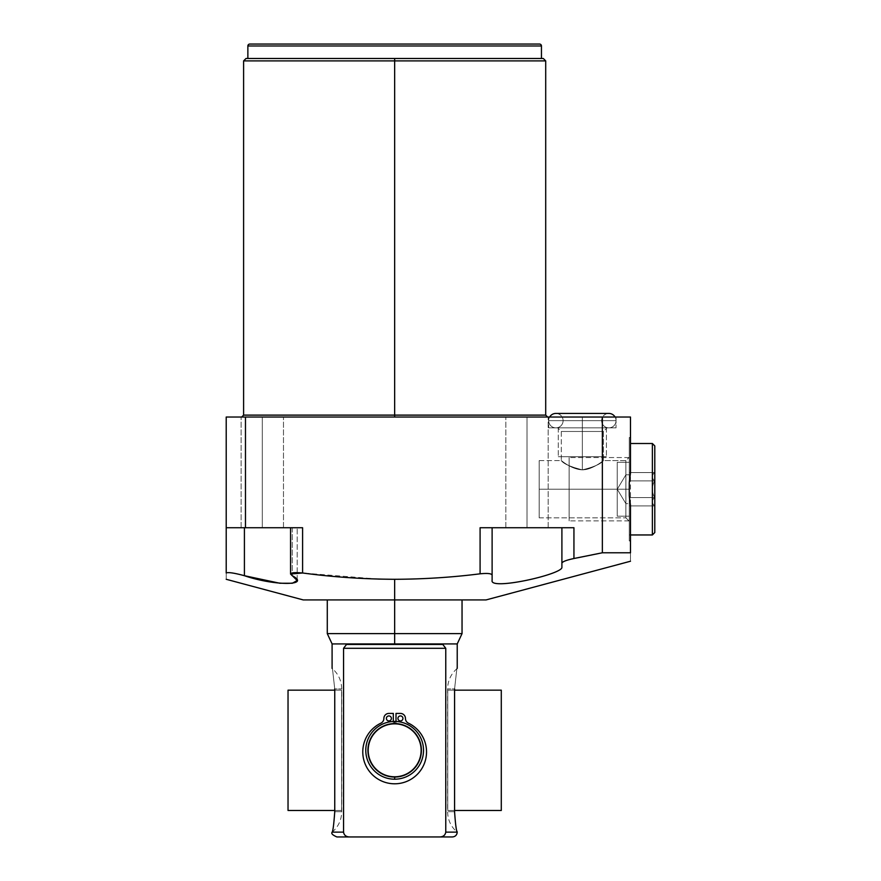 <?xml version="1.0" encoding="UTF-8"?>
<svg xmlns="http://www.w3.org/2000/svg" width="881" height="881" viewBox="0 0 881 881"><rect width="100%" height="100%" fill="white"/><g stroke="black" fill="none" stroke-linecap="round" stroke-linejoin="round"><path stroke-width="0.66" stroke-dasharray="4.41 3.3" d="M543.302 58.487L394.655 58.487L394.655 60.899L243.608 60.899L394.655 60.899L394.655 415.116L394.655 60.899L545.702 60.899L394.655 60.899L394.655 58.487L543.302 58.487L247.869 58.487M629.276 495.805L629.276 482.656L630.488 472.899L630.488 417.032L602.362 417.032L602.362 552.772L630.488 552.772L630.488 505.562L629.276 495.805L629.276 540.372L629.276 437.494L629.276 540.967L629.276 437.494L629.276 495.805L630.488 505.562L630.488 552.772C630.488 563.972 630.488 563.972 630.488 552.772L602.362 552.772L598.342 553.598L602.362 552.772L602.362 417.032L226.208 417.032L245.469 417.032L245.469 527.73L302.59 527.73L302.59 572.991C292.228 572.066 288.792 572.969 292.261 575.7C311.411 585.887 274.432 586.008 244.411 575.7C234.269 572.969 228.201 572.066 226.208 572.991C226.208 581.328 226.208 581.328 226.208 572.991L226.208 417.032L226.208 527.73L302.59 527.73L226.208 527.73L302.59 527.73L290.565 527.73L292.261 527.73L292.261 575.7L292.261 527.73M303.218 599.917L486.103 599.917L327.28 599.917L462.04 599.917L394.655 599.917L394.655 579.291L394.655 599.917L486.103 599.917M629.276 482.656L630.488 472.899L630.488 437.494L630.488 540.967L630.488 417.032L245.469 417.032L245.469 527.73L226.208 527.73L244.411 527.73L226.208 527.73L226.208 572.991C226.208 581.328 226.208 581.328 226.208 572.991C228.201 572.066 234.269 572.969 244.411 575.7L244.411 527.73L244.411 575.7L279.762 583.233L292.36 583.255L297.194 580.491L290.565 574.027L302.59 572.991C333.106 577.066 363.798 579.169 394.655 579.291C423.607 579.18 452.085 577.352 480.09 573.817C452.085 577.352 423.607 579.18 394.655 579.291M394.655 417.032L241.68 417.032L547.63 417.032L241.68 417.032L547.63 417.032L394.655 417.032L394.655 415.116L545.702 415.116L394.655 415.116L394.655 417.032M262.307 417.032C235.106 417.032 235.106 417.032 262.307 417.032C289.508 417.032 289.508 417.032 262.307 417.032C235.106 417.032 235.106 417.032 262.307 417.032C289.508 417.032 289.508 417.032 262.307 417.032L241.13 417.032L262.307 417.032L262.307 527.73L241.13 527.73L262.307 527.73L262.307 417.032L283.484 417.032L262.307 417.032L262.307 527.73L283.484 527.73L262.307 527.73L262.307 417.032L241.13 417.032L262.307 417.032L262.307 527.73L241.13 527.73L262.307 527.73L262.307 417.032L283.484 417.032L262.307 417.032L262.307 527.73L283.484 527.73L262.307 527.73L262.307 417.032M527.014 417.032C499.813 417.032 499.813 417.032 527.014 417.032C554.215 417.032 554.215 417.032 527.014 417.032C499.813 417.032 499.813 417.032 527.014 417.032C554.215 417.032 554.215 417.032 527.014 417.032L505.837 417.032L527.014 417.032L527.014 527.73L505.837 527.73L527.014 527.73L527.014 417.032L548.18 417.032L527.014 417.032L527.014 527.73L548.18 527.73L527.014 527.73L527.014 417.032L505.837 417.032L527.014 417.032L527.014 527.73L505.837 527.73L527.014 527.73L527.014 417.032L548.18 417.032L527.014 417.032L527.014 527.73L548.18 527.73L527.014 527.73L527.014 417.032M582.352 417.032L616.05 417.032L548.665 417.032L616.05 417.032L548.665 417.032L582.352 417.032L582.352 427.869L557.695 427.869L582.352 427.869L582.352 431.481L561.296 431.481L582.352 431.481L582.352 469.859C570.47 466.787 563.477 463.725 561.362 460.664C559.975 459.122 570.547 469.43 582.352 469.859C570.47 466.787 563.477 463.725 561.362 460.664C559.975 459.122 570.547 469.43 582.352 469.859C593.816 467.029 600.754 464.001 603.199 460.774C605.632 458.572 593.21 469.925 582.352 469.859C593.816 467.029 600.754 464.001 603.199 460.774C605.632 458.572 593.21 469.925 582.352 469.859C570.789 466.974 563.829 463.946 561.472 460.741C559.193 458.538 570.525 469.485 582.352 469.859C570.789 466.974 563.829 463.946 561.472 460.741C559.193 458.538 570.525 469.485 582.352 469.859C593.739 467.062 600.732 463.99 603.364 460.653C604.74 459.188 593.882 469.507 582.352 469.859C593.739 467.062 600.732 463.99 603.364 460.653C604.74 459.188 593.882 469.507 582.352 469.859C570.778 466.963 563.807 463.935 561.472 460.741C559.226 458.572 570.536 469.496 582.352 469.859C570.778 466.963 563.807 463.935 561.472 460.741C559.226 458.572 570.536 469.496 582.352 469.859L582.352 427.869L548.665 427.869L616.05 427.869L582.352 427.869C614.035 427.869 614.035 427.869 582.352 427.869C550.669 427.869 550.669 427.869 582.352 427.869L548.665 427.869L582.352 427.869L582.352 417.032L616.05 417.032L582.352 417.032L582.352 431.481L561.296 431.481L603.408 431.481L582.352 431.481L582.352 469.859C593.739 467.051 600.743 463.99 603.364 460.653C604.729 459.199 593.882 469.507 582.352 469.859C593.739 467.051 600.743 463.99 603.364 460.653C604.729 459.199 593.882 469.507 582.352 469.859L582.352 431.481L603.408 431.481L582.352 431.481L582.352 427.869L616.05 427.869L582.352 427.869L582.352 417.032L582.352 469.859C570.447 466.776 563.455 463.714 561.362 460.664C560.008 459.144 570.558 469.441 582.352 469.859C570.447 466.776 563.455 463.714 561.362 460.664C560.008 459.144 570.558 469.441 582.352 469.859L582.352 431.481L561.296 431.481L582.352 431.481L561.296 431.481L582.352 431.481L582.352 427.869L548.665 427.869L616.05 427.869L582.352 427.869C614.035 427.869 614.035 427.869 582.352 427.869C550.669 427.869 550.669 427.869 582.352 427.869L548.665 427.869L582.352 427.869L582.352 417.032L548.665 417.032L616.05 417.032L582.352 417.032L582.352 427.869L607.02 427.869L582.352 427.869L582.352 431.481L603.408 431.481L582.352 431.481L582.352 469.859L582.352 417.032M243.608 415.116L394.655 415.116L243.608 415.116M394.655 58.487L246.019 58.487M378.279 579.081L302.59 572.991L302.59 527.73M480.09 527.73L492.116 527.73L480.09 527.73L480.09 573.817C487.358 573.079 491.378 573.487 492.116 575.04C491.378 573.487 487.358 573.079 480.09 573.817L480.09 527.73L573.938 527.73L573.938 558.51C566.637 560.063 562.629 561.582 561.902 563.069L561.902 567.276C563.113 574.148 489.296 590.865 492.116 580.381L492.116 527.73L561.902 527.73L492.116 527.73L492.116 580.381L492.116 527.73L492.116 580.381L492.116 527.73L573.938 527.73L480.09 527.73L492.116 527.73L492.116 580.381C489.296 590.865 563.113 574.148 561.902 567.276L561.902 527.73L573.938 527.73L561.902 527.73L561.902 563.069C562.629 561.582 566.637 560.063 573.938 558.51L577.815 557.75L573.938 558.51L573.938 527.73M539.524 44.05L249.797 44.05L539.524 44.05M541.452 45.977L247.869 45.977L541.452 45.977M527.014 527.73C499.813 527.73 499.813 527.73 527.014 527.73C554.215 527.73 554.215 527.73 527.014 527.73C499.813 527.73 499.813 527.73 527.014 527.73C554.215 527.73 554.215 527.73 527.014 527.73M262.307 527.73C235.106 527.73 235.106 527.73 262.307 527.73C289.508 527.73 289.508 527.73 262.307 527.73C235.106 527.73 235.106 527.73 262.307 527.73C289.508 527.73 289.508 527.73 262.307 527.73M492.116 527.73L561.902 527.73M539.183 489.23C539.183 525.979 539.183 525.979 539.183 489.23C539.183 452.482 539.183 452.482 539.183 489.23L625.884 489.23L625.884 460.62L625.884 489.23L539.183 489.23L539.183 460.62L539.183 517.841L539.183 489.23L625.884 489.23L625.884 460.62L625.884 489.23L629.276 489.23L629.276 457.228L629.276 489.23L539.183 489.23C539.183 525.979 539.183 525.979 539.183 489.23C539.183 452.482 539.183 452.482 539.183 489.23L539.183 460.62L539.183 489.23L625.884 489.23L625.884 517.841L625.884 489.23L625.884 517.841L625.884 489.23L629.276 489.23L629.276 521.233L629.276 489.23L539.183 489.23L625.884 489.23L625.884 460.62L625.884 489.23L625.884 460.62L625.884 489.23L629.276 489.23L629.276 457.228L629.276 489.23L625.884 489.23L625.884 517.841L625.884 489.23L539.183 489.23L539.183 517.841L539.183 489.23M629.276 443.506L629.276 534.954L629.276 443.506L629.276 534.954L630.488 534.954L629.276 534.954L629.276 443.506L652.38 443.506L652.38 534.954L652.38 443.506L652.38 534.954L629.276 534.954L629.276 443.506L629.276 534.954L652.38 534.954L652.38 443.506L654.792 445.918L654.792 532.542L654.792 445.918L654.792 532.542L654.792 445.918L652.38 443.506L629.276 443.506M629.276 489.23L629.276 521.233L629.276 489.23L625.884 489.23L625.884 517.841L625.884 489.23L629.276 489.23L629.276 457.228L629.276 521.233L629.276 474.793L625.906 474.793L617.24 489.23L625.906 503.668L625.906 474.793L625.906 503.668L629.276 503.668L629.276 489.23L629.276 503.668L625.906 503.668L617.24 489.23L625.906 474.793L625.906 503.668L625.906 474.793L629.276 474.793L629.276 505.903L629.276 472.557L629.276 501.73L629.276 480.894L654.616 480.894C651.632 486.455 651.632 492.005 654.616 497.567C651.632 500.342 651.632 503.117 654.616 505.903C651.632 503.117 651.632 500.342 654.616 497.567C651.632 492.005 651.632 486.455 654.616 480.894C651.632 478.119 651.632 475.333 654.616 472.557C651.632 475.333 651.632 478.119 654.616 480.894C651.632 486.455 651.632 492.005 654.616 497.567C651.632 500.342 651.632 503.117 654.616 505.903L629.276 505.903L629.276 497.567L654.616 497.567L629.276 497.567L629.276 489.23L629.276 497.567L654.616 497.567C651.632 492.005 651.632 486.455 654.616 480.894L629.276 480.894L629.276 472.557L654.616 472.557C651.632 475.333 651.632 478.119 654.616 480.894C651.632 478.119 651.632 475.333 654.616 472.557L629.276 472.557L629.276 480.894L654.616 480.894L629.276 480.894L629.276 489.23L629.276 457.228L629.276 521.233L629.276 489.23L629.276 505.903L654.616 505.903C651.632 503.117 651.632 500.342 654.616 497.567L629.276 497.567L629.276 503.668L625.906 503.668L617.24 489.23L625.906 474.793L625.906 503.668L625.906 474.793L629.276 474.793L629.276 489.23L629.276 474.793L625.906 474.793L617.24 489.23L625.906 503.668L625.906 474.793L625.906 503.668L629.276 503.668L629.276 489.23L629.276 505.903L629.276 472.557L629.276 501.73L629.276 480.894L654.616 480.894C651.632 478.119 651.632 475.333 654.616 472.557C651.632 475.333 651.632 478.119 654.616 480.894C651.632 486.455 651.632 492.005 654.616 497.567C651.632 492.005 651.632 486.455 654.616 480.894C651.632 486.455 651.632 492.005 654.616 497.567C651.632 500.342 651.632 503.117 654.616 505.903C651.632 503.117 651.632 500.342 654.616 497.567C651.632 500.342 651.632 503.117 654.616 505.903L629.276 505.903L629.276 497.567L654.616 497.567L629.276 497.567L629.276 489.23L629.276 497.567L654.616 497.567C651.632 492.005 651.632 486.455 654.616 480.894L629.276 480.894L629.276 472.557L654.616 472.557C651.632 475.333 651.632 478.119 654.616 480.894C651.632 478.119 651.632 475.333 654.616 472.557L629.276 472.557L629.276 480.894L654.616 480.894L629.276 480.894L629.276 489.23L629.276 457.558L629.276 489.23L569.126 489.23L569.126 457.558L569.126 489.23L629.276 489.23L629.276 520.902L629.276 489.23L569.126 489.23L569.126 520.902L569.126 489.23L629.276 489.23L629.276 457.558L629.276 489.23L569.126 489.23L569.126 520.902L569.126 489.23C569.126 525.979 569.126 525.979 569.126 489.23C569.126 452.482 569.126 452.482 569.126 489.23L569.126 457.558L569.126 489.23L629.276 489.23L629.276 520.902L629.276 489.23L569.126 489.23L569.126 520.902L569.126 489.23L629.276 489.23M582.352 469.859C593.816 467.018 600.765 463.99 603.199 460.774C605.632 458.583 593.199 469.925 582.352 469.859C593.816 467.018 600.765 463.99 603.199 460.774C605.632 458.583 593.199 469.925 582.352 469.859M582.352 431.481L603.408 431.481L582.352 431.481M582.352 427.869L616.05 427.869L558.29 427.869L582.352 427.869L582.352 456.743L558.29 456.743L582.352 456.743L582.352 427.869L606.414 427.869L582.352 427.869L582.352 456.743L606.414 456.743L582.352 456.743L582.352 427.869L558.29 427.869L582.352 427.869L582.352 456.743C613.264 456.743 613.264 456.743 582.352 456.743C551.451 456.743 551.451 456.743 582.352 456.743C609.399 456.743 609.399 456.743 582.352 456.743C555.305 456.743 555.305 456.743 582.352 456.743L558.29 456.743L582.352 456.743L582.352 427.869L606.414 427.869L582.352 427.869L582.352 456.743L606.414 456.743L582.352 456.743L582.352 427.869M336.905 836.95L349.57 836.95C346.079 836.829 344.075 835.221 343.557 832.138L332.115 832.138C333.558 827.336 334.439 820.519 334.747 811.687L341.718 811.687L334.747 811.687L341.718 811.687L334.747 811.687L334.747 688.953L341.718 688.953L334.747 688.953C331.586 660.882 331.586 660.882 334.747 688.953C331.586 660.882 331.586 660.882 334.747 688.953L341.718 688.953L334.747 688.953C331.586 660.882 331.586 660.882 334.747 688.953C331.586 660.882 331.586 660.882 334.747 688.953L334.747 811.687C334.439 820.519 333.558 827.336 332.115 832.138L343.557 832.138L343.557 648.295L346.508 644.44L394.655 643.934L332.093 643.934L394.655 643.934L394.655 633.615L327.28 633.615L394.655 633.615L394.655 599.917L327.28 599.917M394.655 599.917L462.04 599.917L394.655 599.917L394.655 644.44L442.813 644.44L445.764 648.295L343.557 648.295L343.557 832.138C344.075 835.221 346.079 836.829 349.57 836.95C332.853 836.95 332.853 836.95 349.57 836.95L439.74 836.95C456.468 836.95 456.468 836.95 439.74 836.95L452.416 836.95M394.655 633.615L462.04 633.615L394.655 633.615M394.655 643.934L457.228 643.934L394.655 643.934M454.574 688.953C457.713 660.948 457.713 660.948 454.574 688.953C457.713 660.948 457.713 660.948 454.574 688.953C457.713 660.948 457.713 660.948 454.574 688.953L447.603 688.953L454.574 688.953L447.603 688.953L454.574 688.953L454.574 811.687L447.603 811.687L454.574 811.687L447.603 811.687L454.574 811.687L454.574 688.953M445.764 648.295L445.764 832.138L457.195 832.138C456.138 829.836 455.268 823.019 454.574 811.687C455.268 823.019 456.138 829.836 457.195 832.138L445.764 832.138L445.764 648.295L343.557 648.295L346.508 644.44L442.813 644.44L346.508 644.44L442.813 644.44L346.508 644.44L442.813 644.44L445.764 648.295M440.28 836.928L439.74 836.95C443.242 836.829 445.246 835.221 445.764 832.138M394.655 779.2A28.875 28.875 0 0 0 423.53 750.326A28.875 28.875 0 0 0 394.655 721.44A28.875 28.875 0 0 0 365.78 750.326A28.875 28.875 0 0 0 394.655 779.2A28.875 28.875 0 0 1 365.78 750.326A28.875 28.875 0 0 1 394.655 721.44A28.875 28.875 0 0 1 423.53 750.326A28.875 28.875 0 0 1 394.655 779.2A28.875 28.875 0 0 0 423.53 750.326A28.875 28.875 0 0 0 393.311 721.473L393.311 723.279A27.069 27.069 0 0 1 396.01 723.279L396.01 721.473A28.875 28.875 0 0 0 365.78 750.326A28.875 28.875 0 0 0 394.655 779.2A28.875 28.875 0 0 0 423.53 750.326A28.875 28.875 0 0 0 394.655 721.44A28.875 28.875 0 0 1 423.53 750.326A28.875 28.875 0 0 1 394.655 779.2A28.875 28.875 0 0 0 423.53 750.326A28.875 28.875 0 0 0 394.655 721.44L394.655 723.852A26.474 26.474 0 0 1 421.129 750.326A26.474 26.474 0 0 1 394.655 776.789L394.655 779.2A28.875 28.875 0 0 0 423.53 750.326A28.875 28.875 0 0 0 394.655 721.44A28.875 28.875 0 0 1 423.53 750.326A28.875 28.875 0 0 1 394.655 779.2A28.875 28.875 0 0 0 423.53 750.326A28.875 28.875 0 0 0 394.655 721.44A28.875 28.875 0 0 0 365.78 750.326A28.875 28.875 0 0 0 394.655 779.2A28.875 28.875 0 0 0 423.53 750.997A28.875 28.875 0 0 0 393.311 721.473L393.311 723.279A27.069 27.069 0 0 1 421.735 750.326A27.069 27.069 0 0 1 394.655 777.394A27.069 27.069 0 0 0 421.724 750.997A27.069 27.069 0 0 0 394.655 723.246A27.069 27.069 0 0 1 421.735 750.326A27.069 27.069 0 0 1 394.655 777.394A27.069 27.069 0 0 1 367.586 750.326A27.069 27.069 0 0 1 394.655 723.246A27.069 27.069 0 0 1 421.735 750.326A27.069 27.069 0 0 1 394.655 777.394A27.069 27.069 0 0 1 367.586 750.326A27.069 27.069 0 0 1 396.01 723.279A27.069 27.069 0 0 1 421.724 750.997A27.069 27.069 0 0 1 394.655 777.394A27.069 27.069 0 0 0 421.735 750.326A27.069 27.069 0 0 0 394.655 723.246A27.069 27.069 0 0 1 396.01 723.279L396.01 721.473A28.875 28.875 0 0 1 423.53 750.997A28.875 28.875 0 0 1 394.655 779.2A28.875 28.875 0 0 1 365.78 750.326A28.875 28.875 0 0 1 396.01 721.473A28.875 28.875 0 0 0 394.655 721.44A28.875 28.875 0 0 1 423.53 750.326A28.875 28.875 0 0 1 394.655 779.2L394.655 776.789A26.474 26.474 0 0 0 421.129 750.326A26.474 26.474 0 0 0 394.655 723.852A26.474 26.474 0 0 0 368.192 750.326A26.474 26.474 0 0 0 394.655 776.789A26.474 26.474 0 0 1 368.192 750.326A26.474 26.474 0 0 1 394.655 723.852L394.655 721.44A28.875 28.875 0 0 0 365.78 750.326A28.875 28.875 0 0 0 394.655 779.2A28.875 28.875 0 0 1 365.78 750.326A28.875 28.875 0 0 1 394.655 721.44A28.875 28.875 0 0 0 365.78 750.326A28.875 28.875 0 0 0 394.655 779.2A28.875 28.875 0 0 1 365.791 750.997A28.875 28.875 0 0 1 394.655 721.44A28.875 28.875 0 0 0 365.78 750.326A28.875 28.875 0 0 0 394.655 779.2A28.875 28.875 0 0 1 365.78 750.326A28.875 28.875 0 0 1 394.655 721.44A28.875 28.875 0 0 0 365.791 750.997A28.875 28.875 0 0 0 394.655 779.2A28.875 28.875 0 0 0 423.53 750.997A28.875 28.875 0 0 0 396.01 721.473L396.01 713.423L400.437 713.423A5.011 5.011 0 0 1 405.436 718.422A5.264 5.264 0 0 0 408.432 723.169A31.87 31.87 0 0 1 419.587 771.778A31.87 31.87 0 0 1 369.723 771.778A31.87 31.87 0 0 1 380.889 723.169A5.264 5.264 0 0 0 383.874 718.422A5.011 5.011 0 0 1 388.884 713.423L393.311 713.423L393.311 721.473A28.875 28.875 0 0 0 365.791 750.997A28.875 28.875 0 0 0 394.655 779.2A28.875 28.875 0 0 0 423.53 750.997A28.875 28.875 0 0 0 396.01 721.473L396.01 713.423L400.437 713.423A5.011 5.011 0 0 1 405.436 718.422A5.264 5.264 0 0 0 408.432 723.169A31.87 31.87 0 0 1 419.587 771.778A31.87 31.87 0 0 1 369.723 771.778A31.87 31.87 0 0 1 380.889 723.169A5.264 5.264 0 0 0 383.874 718.422A5.011 5.011 0 0 1 388.884 713.423L393.311 713.423L393.311 723.279A27.069 27.069 0 0 0 367.597 750.997A27.069 27.069 0 0 0 394.655 777.394A27.069 27.069 0 0 1 367.586 750.326A27.069 27.069 0 0 1 394.655 723.246A27.069 27.069 0 0 0 393.311 723.279A27.069 27.069 0 0 1 394.655 723.246A27.069 27.069 0 0 0 367.586 750.326A27.069 27.069 0 0 0 394.655 777.394A27.069 27.069 0 0 1 367.597 750.997A27.069 27.069 0 0 1 393.311 723.279A27.069 27.069 0 0 0 367.597 750.997A27.069 27.069 0 0 0 394.655 777.394A27.069 27.069 0 0 0 421.724 750.997A27.069 27.069 0 0 0 396.01 723.279L396.01 713.423L396.01 723.279L396.01 713.423L400.437 713.423A5.011 5.011 0 0 1 405.436 718.422A5.011 5.011 0 0 0 400.437 713.423A5.011 5.011 0 0 1 405.436 718.422A5.264 5.264 0 0 0 408.432 723.169A5.264 5.264 0 0 1 405.436 718.422A5.264 5.264 0 0 0 408.432 723.169A31.87 31.87 0 0 1 419.587 771.778A31.87 31.87 0 0 1 369.723 771.778A31.87 31.87 0 0 1 380.889 723.169A31.87 31.87 0 0 0 369.723 771.778A31.87 31.87 0 0 0 419.587 771.778A31.87 31.87 0 0 0 408.432 723.169A31.87 31.87 0 0 1 419.587 771.778A31.87 31.87 0 0 1 369.723 771.778A31.87 31.87 0 0 1 380.889 723.169A5.264 5.264 0 0 0 383.874 718.422A5.264 5.264 0 0 1 380.889 723.169A5.264 5.264 0 0 0 383.874 718.422A5.011 5.011 0 0 1 388.884 713.423A5.011 5.011 0 0 0 383.874 718.422A5.011 5.011 0 0 1 388.884 713.423L393.311 713.423L388.884 713.423L393.311 713.423L393.311 721.473A28.875 28.875 0 0 0 365.791 750.997A28.875 28.875 0 0 0 394.655 779.2M349.57 836.95L439.74 836.95M391.384 718.422A2.5 2.5 0 0 0 388.884 715.923A2.5 2.5 0 0 0 386.385 718.422A2.5 2.5 0 0 0 388.884 720.922A2.5 2.5 0 0 0 391.384 718.422A2.5 2.5 0 0 0 388.884 715.923A2.5 2.5 0 0 0 386.385 718.422A2.5 2.5 0 0 0 388.884 720.922A2.5 2.5 0 0 0 391.384 718.422A2.5 2.5 0 0 0 388.884 715.923A2.5 2.5 0 0 0 386.385 718.422A2.5 2.5 0 0 1 388.884 715.923A2.5 2.5 0 0 1 391.384 718.422A2.5 2.5 0 0 1 388.884 720.922A2.5 2.5 0 0 1 386.385 718.422A2.5 2.5 0 0 0 388.884 720.922A2.5 2.5 0 0 0 391.384 718.422A2.5 2.5 0 0 0 388.884 715.923A2.5 2.5 0 0 0 386.385 718.422A2.5 2.5 0 0 0 388.884 720.922A2.5 2.5 0 0 0 391.384 718.422A2.5 2.5 0 0 1 388.884 720.922A2.5 2.5 0 0 1 386.385 718.422A2.5 2.5 0 0 1 388.884 715.923A2.5 2.5 0 0 1 391.384 718.422M402.936 718.422A2.5 2.5 0 0 0 400.437 715.923A2.5 2.5 0 0 0 397.937 718.422A2.5 2.5 0 0 0 400.437 720.922A2.5 2.5 0 0 0 402.936 718.422A2.5 2.5 0 0 0 400.437 715.923A2.5 2.5 0 0 0 397.937 718.422A2.5 2.5 0 0 0 400.437 720.922A2.5 2.5 0 0 0 402.936 718.422A2.5 2.5 0 0 0 400.437 715.923A2.5 2.5 0 0 0 397.937 718.422A2.5 2.5 0 0 1 400.437 715.923A2.5 2.5 0 0 1 402.936 718.422A2.5 2.5 0 0 1 400.437 720.922A2.5 2.5 0 0 1 397.937 718.422A2.5 2.5 0 0 0 400.437 720.922A2.5 2.5 0 0 0 402.936 718.422A2.5 2.5 0 0 0 400.437 715.923A2.5 2.5 0 0 0 397.937 718.422A2.5 2.5 0 0 0 400.437 720.922A2.5 2.5 0 0 0 402.936 718.422A2.5 2.5 0 0 1 400.437 720.922A2.5 2.5 0 0 1 397.937 718.422A2.5 2.5 0 0 1 400.437 715.923A2.5 2.5 0 0 1 402.936 718.422M388.884 713.423L393.311 713.423L393.311 723.279A27.069 27.069 0 0 0 367.597 750.997A27.069 27.069 0 0 0 394.655 777.394A27.069 27.069 0 0 0 421.724 750.997A27.069 27.069 0 0 0 396.01 723.279L396.01 713.423M396.01 721.473L396.01 723.279L396.01 721.473M393.311 721.473L393.311 723.279L393.311 721.473M617.24 462.283L617.24 516.178L617.24 462.283L617.24 516.178L629.276 516.178L629.276 462.283L617.24 462.283L629.276 462.283L629.276 516.178L629.276 462.283L629.276 516.178L617.24 516.178L617.24 462.283L617.24 516.178L617.24 462.283L629.276 462.283L629.276 516.178L617.24 516.178L617.24 462.283L617.24 516.178L629.276 516.178L629.276 462.283L629.276 516.178L629.276 462.283L617.24 462.283M654.792 506.068L654.792 472.381L654.792 506.068M654.792 532.542L652.38 534.954L652.38 443.506L652.38 534.954L654.792 532.542L654.792 445.918L654.792 532.542M629.276 505.903L654.616 505.903C651.632 503.117 651.632 500.342 654.616 497.567L629.276 497.567L629.276 505.903M447.746 810.476L447.746 690.164L454.574 690.164L447.746 690.164L447.746 810.476L501.289 810.476L447.746 810.476M501.289 690.164L447.746 690.164L501.289 690.164M341.575 690.164L341.575 810.476L334.747 810.476L341.575 810.476L341.575 690.164L288.032 690.164L341.575 690.164M288.032 810.476L341.575 810.476L288.032 810.476M548.665 420.644A7.224 7.224 0 0 0 555.889 427.869A7.224 7.224 0 0 0 563.102 420.644L601.602 420.644A7.224 7.224 0 0 0 608.826 427.869A7.224 7.224 0 0 0 616.05 420.644L548.665 420.644L616.05 420.644A7.224 7.224 0 0 0 615.081 417.032A7.224 7.224 0 0 1 608.826 427.869A7.224 7.224 0 0 1 601.602 420.644L563.102 420.644A7.224 7.224 0 0 0 555.889 413.431A7.224 7.224 0 0 1 563.102 420.644A7.224 7.224 0 0 1 555.889 427.869A7.224 7.224 0 0 1 548.665 420.644L616.05 420.644L548.665 420.644A7.224 7.224 0 0 1 549.634 417.032A7.224 7.224 0 0 0 548.665 420.644L616.05 420.644A7.224 7.224 0 0 1 608.826 427.869A7.224 7.224 0 0 1 601.602 420.644L563.102 420.644L601.602 420.644A7.224 7.224 0 0 1 608.826 413.431A7.224 7.224 0 0 0 601.602 420.644L563.102 420.644A7.224 7.224 0 0 1 555.889 427.869A7.224 7.224 0 0 1 549.634 417.032A7.224 7.224 0 0 0 555.889 427.869A7.224 7.224 0 0 0 563.102 420.644L601.602 420.644A7.224 7.224 0 0 1 608.826 413.431A7.224 7.224 0 0 1 616.05 420.644L548.665 420.644M555.889 413.431A7.224 7.224 0 0 1 563.102 420.644L601.602 420.644A7.224 7.224 0 0 0 608.826 427.869A7.224 7.224 0 0 0 616.05 420.644A7.224 7.224 0 0 0 608.826 413.431A7.224 7.224 0 0 0 601.602 420.644L563.102 420.644A7.224 7.224 0 0 0 555.889 413.431L608.826 413.431M569.126 489.23L569.126 520.902L569.126 489.23C569.126 525.979 569.126 525.979 569.126 489.23C569.126 452.482 569.126 452.482 569.126 489.23M582.352 456.743C613.264 456.743 613.264 456.743 582.352 456.743C551.451 456.743 551.451 456.743 582.352 456.743C609.399 456.743 609.399 456.743 582.352 456.743C555.305 456.743 555.305 456.743 582.352 456.743M241.13 527.73L241.13 417.032L241.13 527.73M283.484 527.73L283.484 417.032L283.484 527.73M505.837 527.73L505.837 417.032L505.837 527.73M548.18 527.73L548.18 417.032L548.18 527.73M297.205 580.381L297.205 527.73L297.205 580.381M290.565 574.082L290.565 527.73M625.884 460.62L603.408 460.62L603.408 431.481L607.02 427.869L603.408 431.481L603.408 460.62L625.884 460.62L629.276 457.228L625.884 460.62M539.183 460.62L561.296 460.62L561.296 431.481L557.695 427.869L561.296 431.481L561.296 460.62L539.183 460.62M630.488 540.967L629.276 540.967L630.488 540.967M630.488 437.494L629.276 437.494L630.488 437.494M539.183 517.841L625.884 517.841L539.183 517.841M629.276 521.233L625.884 517.841L629.276 521.233M548.665 417.032L548.665 427.869L548.665 417.032M616.05 417.032L616.05 427.869L616.05 417.032M457.228 668.404C450.973 673.833 447.768 680.683 447.603 688.953L447.603 811.687C447.768 819.958 450.973 826.818 457.228 832.248M332.093 832.248C338.348 826.818 341.553 819.958 341.718 811.687L341.718 688.953C341.553 680.683 338.348 673.833 332.093 668.404M555.889 427.869L608.826 427.869L555.889 427.869M629.276 457.558L569.126 457.558L629.276 457.558M629.276 520.902L569.126 520.902L629.276 520.902M558.29 427.869L558.29 456.743L558.29 427.869M606.414 427.869L606.414 456.743L606.414 427.869"/><path stroke-width="1.32" d="M247.869 58.487L247.869 45.977L247.869 58.487L394.655 58.487L394.655 60.899L545.702 60.899L394.655 60.899L394.655 415.116L394.655 60.899L243.608 60.899L394.655 60.899L394.655 58.487L543.302 58.487L545.702 60.899L545.702 415.116L243.608 415.116L243.608 60.899L246.019 58.487L394.655 58.487M629.276 482.656L629.276 495.805L630.488 505.562L630.488 552.772L602.362 552.772L602.362 417.032L630.488 417.032L630.488 472.899L629.276 482.656L629.276 495.805L629.276 482.656L630.488 472.899L630.488 417.032L602.362 417.032L602.362 552.772L630.488 552.772C630.488 563.972 630.488 563.972 630.488 552.772C630.488 563.972 630.488 563.972 630.488 552.772L630.488 505.562L629.276 495.805M630.488 561.23L486.103 599.917L394.655 599.917L394.655 579.291C363.468 579.147 332.787 577.044 302.59 572.991L302.59 527.73L226.208 527.73L226.208 417.032L245.469 417.032L226.208 417.032L226.208 572.991C226.208 581.328 226.208 581.328 226.208 572.991C228.201 572.066 234.269 572.969 244.411 575.7C274.432 586.008 311.411 585.887 292.261 575.7C288.792 572.969 292.228 572.066 302.59 572.991C332.787 577.044 363.468 579.147 394.655 579.291L394.655 633.615L327.28 633.615L327.28 599.917L394.655 599.917L303.218 599.917L226.208 579.291M245.469 417.032L602.362 417.032L245.469 417.032L245.469 527.73L245.469 417.032M547.63 417.032L545.702 415.116L394.655 415.116L394.655 417.032L394.655 415.116L243.608 415.116L241.68 417.032M393.378 579.291L378.279 579.081M394.655 579.291C423.585 579.18 452.052 577.352 480.09 573.817C487.358 573.079 491.378 573.487 492.116 575.04L492.116 580.381C489.296 590.865 563.113 574.148 561.902 567.276L561.902 563.069C562.629 561.582 566.637 560.063 573.938 558.51L602.362 552.772L573.938 558.51L573.938 527.73L480.09 527.73L480.09 573.817C452.052 577.352 423.585 579.18 394.655 579.291M598.342 553.598L577.815 557.75L598.342 553.598M226.208 527.73L302.59 527.73L302.59 572.991L290.565 574.027L297.194 580.491L292.36 583.255L279.762 583.233L244.411 575.7C234.269 572.969 228.201 572.066 226.208 572.991L226.208 527.73M249.797 44.05L539.524 44.05A1.927 1.927 0 0 1 541.452 45.977L541.452 58.487L541.452 45.977A1.927 1.927 0 0 0 539.524 44.05L249.797 44.05A1.927 1.927 0 0 0 247.869 45.977L541.452 45.977L247.869 45.977A1.927 1.927 0 0 1 249.797 44.05M561.902 527.73L561.902 563.069L561.902 527.73L573.938 527.73L480.09 527.73L492.116 527.73L492.116 575.04L492.116 527.73M292.261 527.73L302.59 527.73M244.411 527.73L244.411 575.7L244.411 527.73M573.938 527.73L573.938 558.51C566.637 560.063 562.629 561.582 561.902 563.069L561.902 567.276C563.113 574.148 489.296 590.865 492.116 580.381L492.116 575.04C491.378 573.487 487.358 573.079 480.09 573.817L480.09 527.73M332.093 668.393L332.093 643.934L327.28 633.615L394.655 633.615L394.655 643.934L332.093 643.934L394.655 643.934L346.508 644.44L343.557 648.295L343.557 832.138L332.115 832.138C332.952 831.367 333.822 824.539 334.747 811.687L334.747 688.953L334.747 811.687C333.822 824.539 332.952 831.367 332.115 832.138L343.557 832.138C344.064 835.221 346.079 836.829 349.57 836.95L336.905 836.95C332.666 835.133 331.058 833.569 332.093 832.248M457.228 832.248C456.887 835.111 455.29 836.675 452.416 836.95L439.74 836.95C443.231 836.829 445.235 835.221 445.764 832.138L457.195 832.138C456.292 830.816 455.422 823.988 454.574 811.687L454.574 688.953C457.713 660.948 457.713 660.948 454.574 688.953L454.574 811.687C455.422 823.988 456.292 830.816 457.195 832.138L445.764 832.138C445.246 835.221 443.242 836.829 439.74 836.95L349.57 836.95C346.079 836.829 344.064 835.221 343.557 832.138L343.557 648.295L445.764 648.295L442.813 644.44L394.655 644.44L394.655 599.917M462.04 599.917L462.04 633.615L394.655 633.615L462.04 633.615L457.228 643.934L394.655 643.934L457.228 643.934L457.228 668.404M445.764 832.138L445.764 648.295L445.764 832.138C445.235 835.221 443.231 836.829 439.74 836.95L349.57 836.95M457.195 832.138L457.008 831.367L457.195 832.138M346.508 644.44L442.813 644.44L445.764 648.295L343.557 648.295L346.508 644.44M343.557 832.138L343.601 832.732M394.655 723.852A26.474 26.474 0 0 0 368.192 750.326A26.474 26.474 0 0 0 394.655 776.789A26.474 26.474 0 0 0 421.129 750.326A26.474 26.474 0 0 0 394.655 723.852L394.655 721.44A28.875 28.875 0 0 1 423.53 750.326A28.875 28.875 0 0 1 394.655 779.2L394.655 776.789A26.474 26.474 0 0 0 421.129 750.326A26.474 26.474 0 0 0 394.655 723.852A26.474 26.474 0 0 0 368.192 750.326A26.474 26.474 0 0 0 394.655 776.789L394.655 779.2A28.875 28.875 0 0 0 423.53 750.326A28.875 28.875 0 0 0 394.655 721.44L394.655 723.852M394.655 779.2A28.875 28.875 0 0 1 365.78 750.326A28.875 28.875 0 0 1 394.655 721.44A28.875 28.875 0 0 0 365.78 750.326A28.875 28.875 0 0 0 394.655 779.2M396.01 721.473L396.01 713.423L400.437 713.423A5.011 5.011 0 0 1 405.436 718.422A5.264 5.264 0 0 0 408.432 723.169A31.87 31.87 0 0 1 419.587 771.778A31.87 31.87 0 0 1 369.723 771.778A31.87 31.87 0 0 1 380.889 723.169A5.264 5.264 0 0 0 383.874 718.422A5.011 5.011 0 0 1 388.884 713.423L393.311 713.423L393.311 721.473L393.311 713.423L388.884 713.423A5.011 5.011 0 0 0 383.874 718.422A5.264 5.264 0 0 1 380.889 723.169A31.87 31.87 0 0 0 369.723 771.778A31.87 31.87 0 0 0 419.587 771.778A31.87 31.87 0 0 0 408.432 723.169A5.264 5.264 0 0 1 405.436 718.422A5.011 5.011 0 0 0 400.437 713.423L396.01 713.423L396.01 721.473M391.384 718.422A2.5 2.5 0 0 0 388.884 715.923A2.5 2.5 0 0 0 386.385 718.422A2.5 2.5 0 0 0 388.884 720.922A2.5 2.5 0 0 0 391.384 718.422A2.5 2.5 0 0 0 388.884 715.923A2.5 2.5 0 0 0 386.385 718.422A2.5 2.5 0 0 0 388.884 720.922A2.5 2.5 0 0 0 391.384 718.422M402.936 718.422A2.5 2.5 0 0 0 400.437 715.923A2.5 2.5 0 0 0 397.937 718.422A2.5 2.5 0 0 0 400.437 720.922A2.5 2.5 0 0 0 402.936 718.422A2.5 2.5 0 0 0 400.437 715.923A2.5 2.5 0 0 0 397.937 718.422A2.5 2.5 0 0 0 400.437 720.922A2.5 2.5 0 0 0 402.936 718.422M396.01 713.423L400.437 713.423A5.011 5.011 0 0 1 405.436 718.422A5.264 5.264 0 0 0 408.432 723.169A31.87 31.87 0 0 1 419.587 771.778A31.87 31.87 0 0 1 369.723 771.778A31.87 31.87 0 0 1 380.889 723.169A5.264 5.264 0 0 0 383.874 718.422A5.011 5.011 0 0 1 388.884 713.423M630.488 534.954L652.38 534.954L654.792 532.542L652.38 534.954L630.488 534.954M652.38 443.506L630.488 443.506L652.38 443.506L652.38 534.954L652.38 443.506L654.792 445.918L652.38 443.506M654.792 445.918L654.792 532.542L654.792 445.918M454.574 690.164L501.289 690.164L501.289 810.476L454.574 810.476L501.289 810.476L501.289 690.164L454.574 690.164M334.747 810.476L288.032 810.476L288.032 690.164L334.747 690.164L288.032 690.164L288.032 810.476L334.747 810.476M555.889 413.431A7.224 7.224 0 0 0 549.634 417.032A7.224 7.224 0 0 1 555.889 413.431A7.224 7.224 0 0 0 549.634 417.032A7.224 7.224 0 0 1 555.889 413.431L608.826 413.431A7.224 7.224 0 0 1 615.081 417.032A7.224 7.224 0 0 0 608.826 413.431M290.565 574.082L290.565 527.73"/></g></svg>
